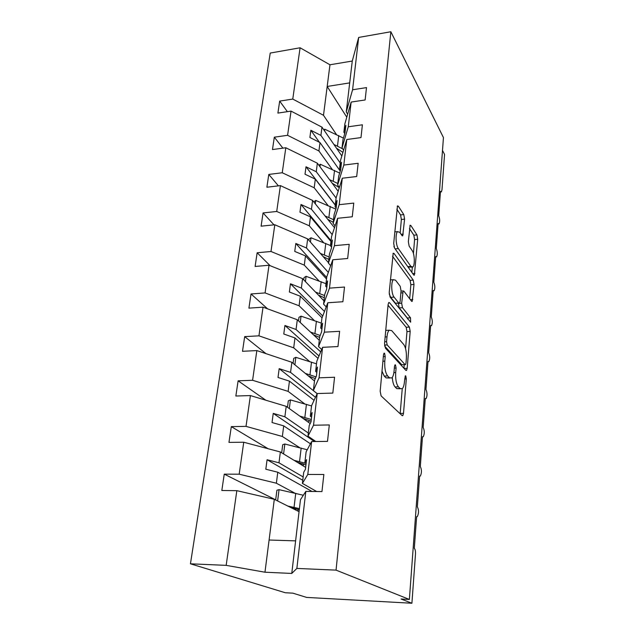 <?xml version="1.0" encoding="UTF-8"?>
<svg xmlns="http://www.w3.org/2000/svg" width="635" height="635" viewBox="0 0 635 635"><rect width="100%" height="100%" fill="white"/><g stroke="black" fill="none" stroke-linecap="round" stroke-linejoin="round"><path stroke-width="0.95" d="M384.58 353.258L384.016 353.195L383.508 354.719L380.174 391.231L381.103 395.891L402.145 415.623L402.788 415.647L403.511 413.361L406.313 378.897L405.749 375.864L405.281 375.817L404.455 381.73C404.13 385.239 403.4 387.564 402.257 388.707L400.09 388.533L398.415 386.842C396.28 383.984 395.375 379.23 395.7 372.578L396.089 368.054L395.494 364.911L394.978 364.855L394.494 366.363L394.097 370.903C393.763 374.428 393.001 376.777 391.819 377.952L389.438 377.754L387.66 375.952C385.389 372.935 384.437 368.006 384.786 361.164L385.207 356.521L384.58 353.258M404.582 219.146L403.789 214.582L398.351 206.192L397.502 205.867L393.7 243.388L394.541 248.063L413.671 274.931L414.377 275.145L417.695 239.26L416.957 234.902L410.885 225.536L410.123 225.242L408.353 241.649L409.138 246.118L412.218 250.658C414.639 253.873 415.068 265.359 412.837 267.002L410.901 266.406L398.351 248.595C395.756 245.3 395.224 233.347 397.597 231.624L399.804 232.37L401.939 235.514L402.733 235.791L404.582 219.146L401.368 219.472L400.566 214.908L396.827 209.193M296.855 568.428L291.767 573.437L300.474 499.681L305.824 491.403L296.855 568.428L336.05 570.127L409.377 599.44L401.034 598.995L411.909 603.25L415.473 554.276C415.608 551.156 415.219 549.188 414.306 548.354L416.631 516.652L417.338 516.58C418.894 513.191 418.894 509.929 417.354 506.793L419.608 476.059L420.354 476.044C421.807 472.845 421.791 469.662 420.306 466.503L422.489 436.705L423.275 436.737C424.64 433.713 424.609 430.617 423.172 427.434L425.291 398.518L426.101 398.613C427.387 395.756 427.339 392.724 425.95 389.525L428.014 361.458L428.847 361.609C430.054 358.902 429.99 355.941 428.649 352.727L430.649 325.469L431.506 325.691C432.649 323.112 432.57 320.215 431.268 316.984L433.213 290.512L434.086 290.798C435.166 288.346 435.07 285.504 433.816 282.265L435.705 256.532L436.594 256.889C437.61 254.556 437.507 251.77 436.293 248.523L438.126 223.496L439.031 223.925C439.984 221.702 439.872 218.964 438.698 215.709L440.484 191.373L441.396 191.865L441.984 189.802L444.556 154.456L442.5 150.424M336.05 570.127L390.85 31.75L443.444 137.573L409.377 599.44M389.572 302.736L388.747 302.57L388.104 304.538L384.54 343.511L385.437 348.186L405.852 370.324L406.527 370.403L407.178 368.308L410.186 331.422L409.4 327.081L389.572 302.736L388.564 302.8M389.215 292.41L393.216 253.238L394.049 253.484L413.25 280.106L414.012 284.456L412.218 301.347L411.52 301.18L403.892 291.147L403.146 290.957L401.661 303.212L402.479 307.697L410.504 317.802L410.631 322.191L390.088 297.093L389.215 292.41M390.85 31.75L358.672 37.433L352.584 89.765L366.498 87.606L365.133 99.965L351.147 102.068L344.853 123.904L343.868 132.239L345.877 125.317L345.019 132.62L343.011 139.47L342.011 147.915L348.274 126.786L362.394 124.801L360.99 137.589L346.789 139.509L340.558 160.258L339.542 168.862L341.535 162.298L340.646 169.839L338.661 176.324L337.63 185.047L343.813 165.068L358.156 163.282L356.695 176.506L342.281 178.229L336.121 197.802L335.074 206.692L337.042 200.509L336.121 208.312L334.161 214.408L333.097 223.425L339.201 204.676L353.766 203.097L352.258 216.781L337.622 218.289L331.541 236.601L330.454 245.793L332.391 240.03L331.446 248.094L329.517 253.77L328.414 263.088L334.431 245.674L349.218 244.316L347.655 258.501L332.788 259.778L326.803 276.725L325.684 286.226L327.589 280.908L326.604 289.258L324.707 294.481L323.564 304.125L329.486 288.147L344.511 287.036L342.892 301.736L327.787 302.76L321.905 318.23L320.738 328.065L322.612 323.231L321.596 331.875L319.73 336.606L318.556 346.591L324.358 332.168L339.63 331.311L337.947 346.559L322.596 347.321L316.825 361.196L315.627 371.38L317.46 367.07L316.405 376.031L314.579 380.23L313.357 390.573L319.048 377.825L334.566 377.253L332.819 393.081L317.214 393.549L311.571 405.701L310.324 416.258L312.118 412.512L311.023 421.799L309.245 425.426L307.975 436.15L313.531 425.22L329.311 424.95L327.493 441.381L311.626 441.547L306.126 451.834L304.832 462.78L306.578 459.637L305.443 469.273L303.713 472.289L302.395 483.41L307.8 474.44L323.85 474.496L321.961 491.577L305.824 491.403M352.584 89.765L346.258 111.95L347.662 114.165M343.575 150.209L342.011 147.915M339.384 187.444L337.63 185.047M335.089 225.917L333.097 223.425M330.7 265.7L328.414 263.088M326.223 306.864L323.564 304.125M321.699 349.48L318.556 346.591M317.175 393.637L313.357 390.573M315.793 441.5L307.975 436.15M287.377 111.665L279.678 101.1L277.9 113.093L291.044 111.117L287.591 135.311L318.921 150.963L332.272 169.426M341.844 155.972L321.969 127.151L291.044 111.117M282.9 148.145L274.32 137.176L272.478 149.558L285.813 147.757L282.242 172.752L314.206 187.785L327.977 205.422M338.177 191.286L317.357 163.203L285.813 147.757M278.416 185.857L268.788 174.434L266.883 187.23L280.408 185.618L276.717 211.463L309.332 225.822L323.556 242.57M334.486 227.719L312.587 200.43L280.408 185.618M273.987 224.846L263.065 212.939L261.096 226.171L274.812 224.758L270.994 251.492L304.3 265.136L319.016 280.924M328.462 262.652L307.658 238.887L274.812 224.758M270.177 265.716L257.143 252.762L255.111 266.454L269.026 265.255L265.081 292.925L299.093 305.784L314.349 320.548M323.953 300.839L302.57 278.638L269.026 265.255M267.621 308.856L251.023 293.965L248.92 308.134L263.041 307.173L258.945 335.828L293.703 347.837L309.562 361.498M319.302 340.257L297.299 319.746L263.041 307.173M265.994 353.647L244.681 336.629L242.506 351.298L256.842 350.583L252.595 380.278L288.131 391.374L304.665 403.844M314.492 380.984L291.854 362.291L256.842 350.583M265.843 400.217L238.117 380.817L235.855 396.018L250.412 395.581L246.015 426.371L282.353 436.467L299.704 447.675M310.166 423.545L286.21 406.344L250.412 395.581M268.16 448.739L231.315 426.625L228.965 442.389L243.745 442.238L239.181 474.186L224.25 474.139L221.821 490.498L236.831 490.664L226.163 565.356L190.444 563.809L285.305 592.749L292.886 593.161L306.641 597.416L411.909 603.25M305.665 467.4L280.368 451.985L243.745 442.238M316.682 491.522L302.395 483.41M299.061 511.667L274.304 499.308L236.831 490.664M358.672 37.433L352.274 61.039L329.962 64.778L323.493 115.292L336.447 134.525M323.493 115.292L292.767 99.068L279.678 101.1M274.32 137.176L287.591 135.311M268.788 174.434L282.242 172.752M263.065 212.939L276.717 211.463M257.143 252.762L270.994 251.492M251.023 293.965L265.081 292.925M244.681 336.629L258.945 335.828M238.117 380.817L252.595 380.278M231.315 426.625L246.015 426.371M351.147 102.068L348.274 126.786M346.789 139.509L343.813 165.068M342.281 178.229L339.201 204.676M337.622 218.289L334.431 245.674M332.788 259.778L329.486 288.147M327.787 302.76L324.358 332.168M322.596 347.321L319.048 377.825M317.214 393.549L313.531 425.22M311.626 441.547L307.8 474.44M329.962 64.778L300.093 47.784L292.767 99.068M300.093 47.784L270.232 53.062L190.444 563.809M321.969 127.151L320.913 135.414L310.848 130.262L309.896 137.47L319.992 142.589L318.921 150.963M340.233 162.981L320.913 135.414M340.265 171.093L319.992 142.589M344.741 133.572L343.868 132.239M317.357 163.203L316.262 171.736L305.999 166.775L305.014 174.22L315.317 179.141L314.206 187.785M336.098 198.017L316.262 171.736M335.256 205.153L315.317 179.141M340.519 170.243L339.542 168.862M312.587 200.43L311.46 209.24L300.99 204.494L299.966 212.185L310.475 216.884L309.332 225.822M332.208 234.601L311.46 209.24M330.962 241.498L310.475 216.884M336.153 208.09L335.074 206.692M307.658 238.887L306.491 247.991L295.815 243.475L294.751 251.428L305.483 255.897L304.3 265.136M328.327 272.407L306.491 247.991M326.533 279.003L305.483 255.897M331.565 247.11L330.454 245.793M302.57 278.638L301.363 288.052L290.457 283.781L289.362 292.005L300.315 296.227L299.093 305.784M324.469 311.475L301.363 288.052M322.064 317.81L300.315 296.227M326.819 287.457L325.684 286.226M297.299 319.746L296.053 329.494L284.917 325.485L283.781 334.002L294.973 337.947L293.703 347.837M320.707 351.869L296.053 329.494M318.008 358.362L294.973 337.947M321.913 329.2L320.738 328.065M291.854 362.291L290.56 372.38L279.178 368.657L278.011 377.476L289.441 381.135L288.131 391.374M317.159 393.676L290.56 372.38M314.071 400.328L289.441 381.135M316.833 372.412L315.627 371.38M286.21 406.344L284.877 416.79L273.24 413.385L272.026 422.521L283.71 425.863L282.353 436.467M308.34 433.054L284.877 416.79M310.428 443.794L283.71 425.863M311.571 417.171L310.324 416.258M280.368 451.985L278.979 462.812L267.081 459.74L265.819 469.217L277.773 472.218L276.368 483.219L239.181 474.186M303.157 476.933L278.979 462.812M312.039 491.474L277.773 472.218M276.368 483.219L294.735 493.07M306.118 463.574L304.832 462.78M295.727 509.841L291.671 507.817M275.685 499.832L224.25 474.139M274.304 499.308L264.97 572.214L226.163 565.356M291.767 573.437L264.97 572.214M295.608 540.869L269.089 540.02M346.789 117.189L327.184 86.455L349.695 82.891L346.258 111.95M352.274 61.039L349.695 82.891M302.768 480.282L267.081 459.74M314.444 441.515L273.24 413.385M315.476 397.296L279.178 368.657M319 355.965L284.917 325.485M322.747 316.016L290.457 283.781M326.707 277.511L295.815 243.475M331.057 240.689L300.99 204.494M335.272 204.978L305.999 166.775M319.413 142.288L310.848 130.262M382.008 371.197L384.223 376.079L387.66 375.952M389.739 378.023L386.016 377.881L384.223 376.079M392.287 377.42C392.644 382.064 393.573 385.239 395.073 386.945L398.415 386.842M400.344 388.763L396.756 388.636L395.073 386.945M400.161 413.766L402.241 388.715M405.567 348.583L406.971 331.597L406.178 327.255L388.041 305.213M403.939 368.244L404.233 364.688M386.556 341.686L387.183 344.94L405.043 364.577L405.519 364.641L405.979 363.172L406.352 358.577C406.654 352.234 405.797 347.559 403.765 344.551L391.7 330.613L389.168 330.224C388.056 331.311 387.326 333.526 386.993 336.867L386.556 341.686L384.699 341.781M405.122 364.657L401.772 364.712L384.635 346.067M387.779 330.295L385.731 330.438M392.525 256.23L410.091 280.345L413.25 280.106M409.686 298.767L410.853 284.686L410.091 280.345M398.399 303.252L399.209 307.904L407.297 318L410.504 317.802M407.718 319.056L407.297 318M395.589 280.226L393.422 279.686C390.866 281.551 391.335 294.076 394.081 297.116L398.764 303.014L399.526 303.181L400.137 301.268L401.034 290.838L400.217 286.314L395.589 280.226M391.604 279.829L390.374 279.733M389.199 293.91L390.739 297.347L394.081 297.116M398.97 303.212L395.454 303.228L390.739 297.347M400.169 232.918L401.368 219.472M395.684 231.807L394.772 231.656M393.906 246.428L394.692 248.269M408.091 267.097L411.583 267.105M413.433 253.54L414.591 239.538L413.845 235.196L409.48 228.513M411.869 272.407L412.298 267.287M303.339 495.252L279.059 489.656L276.908 490.22L275.661 499.991M299.418 508.611L287.83 506.063M277.622 500.967L279.059 489.656M291.116 507.698L299.291 509.722M307.229 449.77L284.845 444.008L282.71 444.738L281.686 452.795M305.729 463.336L294.037 460.319M283.583 453.946L284.845 444.008M297.22 462.256L305.959 464.923M302.522 463.701L301.403 464.804M311.547 405.94L290.433 399.923L288.314 400.812L287.488 407.265M311.293 419.497L299.823 416.115M289.33 408.591L290.433 399.923M302.911 418.338L311.094 421.211M309.936 420.695L308.023 422.005M316.516 363.831L295.831 357.33L293.727 358.362L293.092 363.315M316.032 376.888L305.3 373.396M294.886 364.792L295.831 357.33M308.3 375.88L315.301 378.563M321.326 323.104L301.046 316.159L298.958 317.317L298.506 320.873M320.175 335.47L310.539 332.089M300.244 322.493L301.046 316.159M313.452 334.812L319.635 337.391M325.977 283.686L306.094 276.32L304.022 277.606L303.736 279.852M324.58 295.537L315.555 292.116M305.427 281.607L306.094 276.32M318.397 295.069L324.318 297.775M330.486 245.523L310.983 237.768L308.927 239.165L308.8 240.189M329.136 256.992L320.389 253.428M310.436 242.062L310.983 237.768M323.151 256.588L328.851 259.413M335.859 209.129L315.714 200.43L313.753 201.882M333.542 219.662L325.041 215.948M315.285 203.795L315.714 200.43M327.739 219.305L333.232 222.25M339.661 173.053L320.294 164.259L318.937 165.338M337.812 183.483L329.541 179.641M319.984 166.751L320.294 164.259M332.168 183.182L339.304 187.69M343.416 138.089L324.739 129.199L323.882 129.929M342.646 148.844L333.891 144.439M324.533 130.866L324.739 129.199M336.455 148.153L342.924 152.384M382.913 361.244L384.786 361.164M386.016 377.881L389.438 377.754M394.343 368.125L396.089 368.054M393.89 372.65L395.7 372.578M396.756 388.636L400.09 388.533M404.678 378.96L406.313 378.897M400.193 413.433L403.511 413.361M383.342 356.6L385.207 356.521M406.178 327.255L409.4 327.081M406.971 331.597L410.186 331.422M404.106 368.427L407.178 368.308M384.524 345.075L387.183 344.94M401.772 364.712L405.043 364.577M385.135 336.963L386.993 336.867M392.978 253.579L394.049 253.484M410.853 284.686L414.012 284.456M410.377 299.672L412.782 299.514M400.86 292.941L402.558 292.822M398.383 303.427L401.661 303.212M399.209 307.904L402.479 307.697M395.454 303.228L398.764 303.014M401.114 234.307L403.265 234.109M395.121 248.88L398.351 248.595M407.781 266.652L410.901 266.406M409.877 225.631L410.885 225.536M413.845 235.196L416.957 234.902M414.591 239.538L417.695 239.26M412.702 273.574L414.909 273.399M397.232 206.311L398.351 206.192M400.566 214.908L403.789 214.582M294.045 507.357L295.735 493.284M297.847 511.064L298.053 509.357M299.537 461.629L301.173 448.04M303.205 465.899L303.427 463.994M304.848 417.457L306.427 404.328M308.38 422.259L308.443 421.711M309.975 374.777L311.507 362.085M314.936 333.502L316.413 321.231M319.738 293.576L321.167 281.694M324.382 254.921L325.771 243.411M328.882 217.487L330.224 206.335M333.24 181.205L334.542 170.402M337.471 146.042L338.733 135.557M435.673 256.961L436.07 256.929M438.086 224.012L438.539 223.972M440.436 191.968L440.944 191.913M402.185 415.663L402.788 415.647M405.963 370.427L406.527 370.403M385.762 330.406L389.168 330.224M411.726 301.387L412.218 301.347M401.01 291.108L403.146 290.957M390.358 279.924L393.422 279.686M402.241 235.839L402.733 235.791M394.748 231.894L397.597 231.624M413.917 275.185L414.377 275.145M295.712 509.992L295.854 508.77"/></g></svg>

